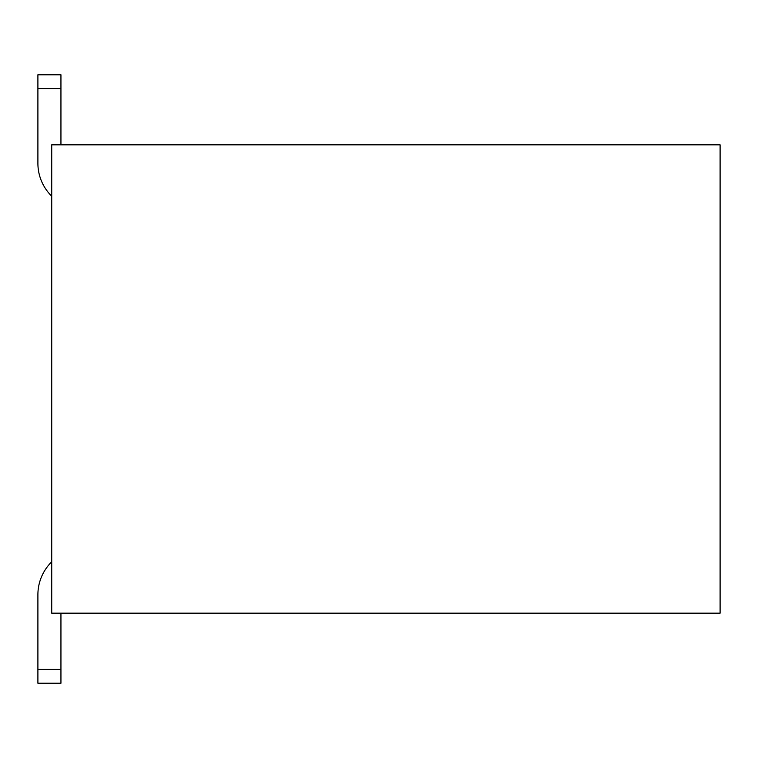 <?xml version="1.0" encoding="UTF-8"?>
<svg xmlns="http://www.w3.org/2000/svg" width="758" height="758" viewBox="0 0 758 758"><rect width="100%" height="100%" fill="white"/><g stroke="black" fill="none" stroke-linecap="round" stroke-linejoin="round"><path stroke-width="1.14" d="M720.1 613.165L51.724 613.165L51.724 144.835L720.1 144.835L720.1 613.165L51.724 613.165L51.724 144.835L720.1 144.835L720.1 613.165M60.943 144.835L60.943 88.601L37.9 88.601L37.9 163.273A46.096 46.096 0 0 0 51.724 196.199A46.096 46.096 0 0 1 37.9 163.273L37.9 74.777L60.943 74.777L60.943 144.835M37.9 683.223L37.9 594.727L37.9 669.399L60.943 669.399L60.943 613.165L60.943 683.223L37.9 683.223L60.943 683.223M51.724 561.801A46.096 46.096 0 0 0 37.9 594.727A46.096 46.096 0 0 1 51.724 561.801M37.9 88.601L60.943 88.601M60.943 74.777L37.9 74.777M60.943 669.399L37.9 669.399"/></g></svg>
